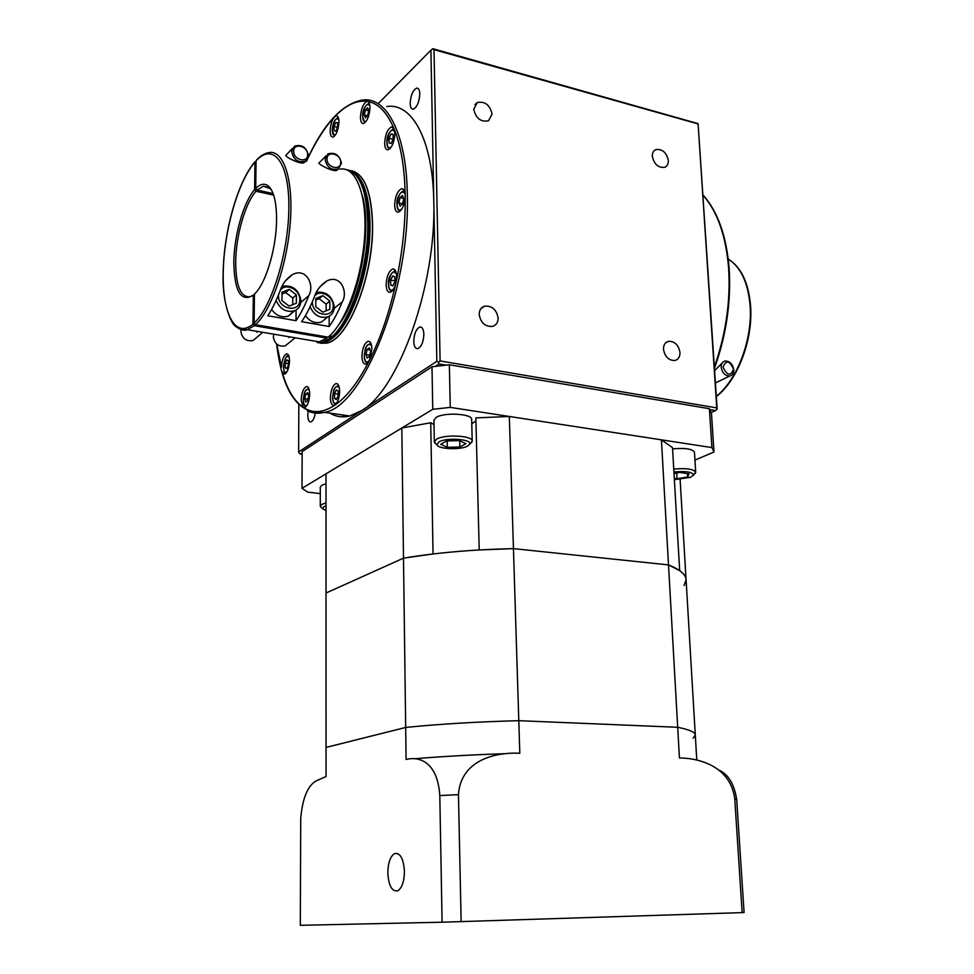 <?xml version="1.0" encoding="UTF-8"?>
<svg xmlns="http://www.w3.org/2000/svg" width="974" height="974" viewBox="0 0 974 974"><rect width="100%" height="100%" fill="white"/><g stroke="black" fill="none" stroke-linecap="round" stroke-linejoin="round"><path stroke-width="1.46" d="M733.532 369.073C729.514 360.417 726.032 359.771 723.085 367.125C727.128 375.794 730.61 376.439 733.532 369.073M721.21 367.332C721.15 363.874 722.428 361.78 725.058 361.025C729.721 361.013 732.606 363.886 733.739 369.657C733.812 373.152 732.509 375.258 729.83 376.001C725.192 375.964 722.318 373.079 721.21 367.332M723.378 361.768L714.612 370.656M289.071 337.686L288.803 336.724M273.828 334.179L273.317 336.882C274.619 343.968 278.576 346.975 285.175 345.892L288.121 343.493M312.398 301.636L312.386 301.989C311.887 315.552 333.741 319.411 333.181 305.787C333.607 296.437 320.531 289.144 314.833 295.646M316.416 292.285C326.448 291.323 332.414 296.206 334.301 306.92C334.143 311.741 332.012 315.052 327.921 316.83C319.935 318.656 313.993 315.296 310.085 306.761M256.99 332.292L256.722 331.294M241.089 329.699L240.87 331.416C242.234 338.696 246.325 341.716 253.143 340.474L256.125 337.917M278.564 294.72L278.503 295.792C277.907 309.513 300.272 313.458 299.773 299.688C300.309 289.655 285.613 282.436 280.317 290.228M282.058 286.246C292.59 284.737 298.896 289.607 300.978 300.844C300.796 305.58 298.701 308.88 294.672 310.73C286.307 312.776 280.122 309.342 276.117 300.43M340.73 162.305C341.046 153.673 326.728 150.276 327.045 159.115C326.728 167.82 341.095 171.12 340.73 162.305M325.048 159.419L327.982 153.843C335.093 152.029 339.585 155.158 341.46 163.23L338.416 168.892C331.343 170.608 326.887 167.443 325.048 159.419M325.949 155.913L318.778 163.194L320.154 164.363C321.347 165.604 332.743 171.753 336.87 170.413L337.698 169.598M307.662 154.598C308.04 145.881 293.393 142.411 293.661 151.335C293.296 160.138 307.991 163.51 307.662 154.598M291.664 151.652L294.501 146.149C301.83 144.115 306.481 147.244 308.454 155.56L305.495 161.148C298.19 163.072 293.588 159.906 291.664 151.652M292.492 148.316L285.711 155.56L286.928 156.704C287.939 157.958 299.809 164.265 303.925 162.78L304.74 161.928M326.887 336.943L326.887 338.1L254.36 325.693L252.96 324.038C235.416 339.269 222.194 313.628 223.265 272.562C223.716 232.031 237.936 181.225 254.969 162.134L256.065 161.075M346.367 169.646C359.601 172.447 366.735 190.332 367.782 223.314C368.586 267.619 350.092 323.246 330.795 337.613L330.795 334.727M253.824 294.842L250.075 296.766C240.639 297.545 235.842 285.881 235.696 261.787C235.915 235.781 245.168 203.128 256.004 191.269L254.628 189.626C243.524 202.154 234.186 235.184 233.809 262.055C234.405 291.482 240.907 302.549 253.325 295.244L254.445 294.343M330.149 131.052C330.247 135.118 331.16 137.139 332.901 137.103C336.359 135.179 338.38 130.114 338.964 121.872C338.867 117.83 337.954 115.821 336.225 115.857L334.52 116.904C331.866 120.289 330.405 125.001 330.149 131.052M360.441 117.306C360.563 121.507 361.561 123.576 363.436 123.528C367.198 121.507 369.377 116.186 369.986 107.566C369.889 103.853 369.061 101.783 367.515 101.381L367.003 101.369C363.229 103.402 361.037 108.711 360.441 117.306M384.657 143.239C384.815 147.707 385.935 149.911 388.017 149.838C391.998 147.744 394.287 142.277 394.872 133.438L394.117 128.885L391.536 126.876C387.542 128.982 385.241 134.436 384.657 143.239M394.628 205.064C394.823 209.909 396.065 212.271 398.366 212.137C402.396 210.031 404.685 204.589 405.221 195.811C405.014 190.989 403.772 188.639 401.507 188.761C397.453 190.88 395.164 196.31 394.628 205.064M308.04 157.995C316.136 140.816 324.963 127.119 334.52 116.904C345.77 105.046 356.764 99.872 367.515 101.381C378.253 103.22 387.116 112.387 394.117 128.885C400.996 145.808 404.697 168.125 405.221 195.811C405.525 223.752 402.445 252.68 396.004 282.582L396.649 276.519C396.418 271.344 395.091 268.848 392.68 269.019C388.796 271.076 386.629 276.324 386.154 284.773C386.361 289.984 387.689 292.492 390.148 292.31C392.668 291.421 394.616 288.17 396.004 282.582C389.381 312.35 380.53 338.258 369.463 360.331L371.91 349.069C371.691 343.7 370.363 341.119 367.928 341.326C364.361 343.274 362.365 348.254 361.938 356.289C362.145 361.683 363.472 364.276 365.932 364.069L369.463 360.331C358.359 382.003 346.878 396.917 334.995 405.087C337.808 402.518 339.354 397.916 339.622 391.292C339.439 385.96 338.185 383.391 335.872 383.586C332.633 385.4 330.807 390.124 330.393 397.745C330.563 403.102 331.817 405.683 334.155 405.488L334.995 405.087C323.198 412.879 312.617 413.658 303.255 407.4L304.582 407.631C307.577 405.914 309.282 401.385 309.695 394.032C309.549 388.918 308.417 386.447 306.299 386.617C303.304 388.334 301.599 392.863 301.173 400.192L303.255 407.4C294.002 400.947 286.916 389.003 281.997 371.581L284.566 374.186C287.427 372.531 289.071 368.087 289.522 360.867C289.412 356.082 288.389 353.745 286.466 353.879C283.604 355.534 281.949 359.966 281.51 367.174L276.762 344.139M386.873 106.531C412.112 102.489 432.894 140.061 433.795 201.496L430.922 50.173L378.131 103.707M350.616 170.657C364.069 173.238 371.338 191.123 372.433 224.312C373.614 276.458 347.876 340.376 326.448 343.091L319.509 342.933M352.308 170.937C364.848 174.857 371.605 192.669 372.579 224.337C373.748 276.494 348.01 340.401 326.582 343.116L321.14 343.311M410.164 103.329C410.322 107.262 411.332 109.222 413.207 109.198C417.03 107.274 419.234 102.185 419.794 93.93C419.636 90.022 418.625 88.074 416.775 88.086C412.927 90.022 410.724 95.099 410.164 103.329M413.767 341.326C414.023 346.391 415.374 348.826 417.846 348.643C421.474 346.781 423.471 341.996 423.86 334.301C423.605 329.249 422.253 326.826 419.806 327.008C416.166 328.871 414.157 333.644 413.767 341.326M308.137 411.113L307.784 415.143C307.906 419.794 308.953 422.059 310.901 421.937C312.946 421.072 314.407 418.114 315.284 413.086M342.982 416.848L343.152 415.046M473.741 109.234C475.872 118.378 480.791 122.237 488.498 120.8L492.077 114.068C489.91 104.875 484.942 101.053 477.199 102.587L473.741 109.234M652.324 156.303C654.126 164.289 658.241 167.954 664.694 167.309C667.227 166.201 668.444 163.949 668.347 160.527C666.52 152.492 662.369 148.852 655.892 149.57C653.42 150.69 652.239 152.93 652.324 156.303M663.489 349.325C664.889 356.764 668.663 360.502 674.812 360.526C678.318 359.576 680.035 356.886 679.986 352.442C678.549 344.954 674.739 341.241 668.541 341.302C665.132 342.276 663.44 344.942 663.489 349.325M479.184 314.456C480.718 322.869 485.198 326.85 492.601 326.4C496.229 325.194 498.079 322.406 498.128 318.048C496.545 309.562 492.016 305.605 484.553 306.177C481.034 307.419 479.245 310.182 479.184 314.456M270.346 188.676L269.323 186.935C265.366 182.905 260.837 183.404 255.736 188.445L257.099 190.1L263.345 186.192L270.346 188.676L271.77 190.527M269.323 186.935C274.132 192.511 276.543 203.347 276.567 219.442C276.543 245.765 267.29 279.002 256.759 291.616L254.445 294.209L254.092 323.051L255.492 324.707L328.092 337.15C345.137 323.624 361.768 279.282 364.556 237.461C367.49 195.555 356.07 166.03 339.975 169.135M295.171 337.795L285.175 345.892M262.797 332.317L253.143 340.474M326.887 338.1L319.241 341.874L308.965 340.133M715.415 382.855L719.384 381.017M342.288 301.818C348.168 292.261 340.985 273.998 326.923 280.889C320.689 284.992 316.513 290.252 314.419 296.668C310.475 306.725 306.201 315.065 301.599 321.676L329.188 326.509C333.899 319.983 338.27 311.753 342.288 301.818L334.228 308.344M308.782 295.633C314.797 285.796 306.725 267.034 292.383 274.607C286.295 278.783 282.253 284.031 280.269 290.374C276.409 300.564 272.257 309.026 267.777 315.746L296.011 320.689C300.601 314.066 304.862 305.714 308.782 295.633L300.881 302.378M330.247 335.251L330.247 338.672L329.577 338.562L329.577 335.872M253.325 295.244L252.96 324.038M257.099 190.1L273.11 193.57M255.736 188.445L256.065 160.917C273.122 142.058 289.229 162.061 288.864 207.182C288.754 252.071 271.685 307.504 254.092 323.051M255.492 324.707C271.332 310.572 287.22 264.843 290.313 221.975C293.539 179.009 283.373 149.095 268.544 152.662C264.478 153.405 260.472 155.864 256.539 160.028L256.065 160.917M362.291 195.494C372.445 229.024 359.613 298.446 338.757 324.841M430.922 50.173L432.894 48.7L698.078 123.613L717.144 408.812L715.561 410.578L709.888 409.628M436.839 361.317L433.795 201.496C436.474 285.187 398.549 389.685 361.89 410.468L436.839 361.317L438.495 362.255L439.006 363.947L435.305 366.358M298.848 404.685L298.628 451.948L361.89 410.468L349.727 415.995C342.544 417.712 335.92 416.75 329.857 413.11M697.932 123.868L434.002 49.65L440.102 360.928L716.767 407.899L698.078 123.613M711.178 412.574L715.561 410.578M298.628 451.948L299.164 453.312L302.135 454.347M302.135 453.068L300.503 454.14M432.444 48.895L434.002 49.65M440.102 360.928L438.495 362.255M445.958 365.116L439.006 363.947M717.022 409.384L716.767 407.899M334.082 130.808L335.835 131.198L337.588 127.18L337.576 122.785L335.823 122.42L334.082 126.425L334.082 130.808M337.54 127.277L334.082 126.425M337.576 122.858L335.823 122.42M364.337 115.017L365.457 117.854L367.636 115.638L368.708 110.573L367.575 107.737L365.396 109.965L364.337 115.017L367.478 115.809M389.064 138.259L389.113 143.008L391.158 143.47L393.167 139.148L393.106 134.375L391.049 133.949L389.064 138.259L393.119 139.258M400.022 197.576L398.877 202.884L400.131 206.098L402.566 203.992L403.723 198.659L402.445 195.445L400.022 197.576L403.613 198.379M392.717 275.946L390.671 280.086L390.72 285.078L392.826 285.954L394.884 281.815L394.823 276.799L392.717 275.946M369.389 347.815L367.113 349.471L366.005 354.573L367.174 358.055L369.463 356.411L370.57 351.285L369.389 347.815M338.161 391.049L336.322 389.929L334.496 393.618L334.508 398.415L336.347 399.559L338.173 395.87L338.161 391.049M308.685 395.907L307.711 392.619L305.763 394.032L304.777 398.731L305.739 402.031L307.687 400.631L308.685 395.907M288.341 365.213L288.365 360.77L286.794 359.808L285.199 363.265L285.163 367.697L286.733 368.671L288.341 365.213M368.659 110.793L365.396 109.965M393.106 134.461L391.049 133.949M402.615 203.724L398.877 202.884M394.872 280.902L390.671 280.086M393.046 285.528L390.72 285.078M370.132 349.983L367.113 349.471M369.718 355.206L366.005 354.573M336.736 398.756L334.508 398.415M338.173 394.178L334.496 393.618M307.991 399.206L304.777 398.731M308.234 394.409L305.763 394.032M287.05 367.989L285.163 367.697M288.353 363.777L285.199 363.265M273.633 195.092L256.004 191.269M330.247 338.672L331.464 337.734L330.795 337.613M329.577 338.562L321.919 342.324L311.607 340.583M254.969 162.134L254.628 189.626M329.175 316.246L329.188 326.509M305.434 315.637C309.915 321.676 315.259 323.818 321.457 322.041L326.047 318.352M296.059 310.036L296.011 320.689M271.612 309.44C276.275 315.832 281.876 318.035 288.414 316.051L293.612 311.108M289.12 306.104L296.339 303.231L296.376 294.891L289.229 289.412L281.985 292.249L281.924 300.613L289.12 306.104M292.748 304.655L292.784 298.02L285.662 292.565L281.973 294.014M285.662 292.565L289.229 289.412M292.784 298.02L296.376 294.891M322.82 312.167L329.845 309.294L329.845 301.051L322.82 295.633L315.771 298.47L315.759 306.749L322.82 312.167M326.132 310.816L326.132 304.107L319.143 298.726L315.771 300.077M319.143 298.726L322.82 295.633M326.132 304.107L329.845 301.051M387.822 872.838C388.638 885.707 391.925 891.709 397.66 890.845C401.945 888.13 404.21 881.665 404.429 871.474C403.54 858.642 400.277 852.664 394.64 853.553C390.331 856.256 388.054 862.684 387.822 872.838M461.14 921.66L458.45 794.662C460.799 759.513 496.448 752.001 519.812 753.267L518.801 720.687C477.26 721.771 439.554 724.023 405.683 727.444L403.492 558.151L326.022 593.032L326.047 747.423L405.683 727.444L326.047 747.423L326.047 776.546L316.209 780.856C307.674 785.738 302.512 798.266 300.723 818.44L300.309 925.3L442.099 922.208L742.151 912.614L744.075 912.48L736.697 799.544L734.737 798.473C730.366 767.049 700.574 758.137 679.426 757.967L677.697 727.286C689.3 729.623 695.156 732.192 695.29 735.005L693.111 738.207M742.151 912.614L734.737 798.473M696.775 760.085L695.29 735.005C695.156 732.192 689.3 729.623 677.697 727.286L518.801 720.687L677.697 727.286L668.505 564.908C679.937 569.522 685.793 574.441 686.073 579.652L684.113 585.52M442.099 922.208L439.798 795.563C437.509 760.864 418.333 756.274 406.097 759.476L405.683 727.444C439.554 724.023 477.26 721.771 518.801 720.687L509.329 416.47L475.848 417.895L479.22 549.957L513.444 548.618C473.06 549.519 436.401 552.696 403.492 558.151L433.053 553.975L430.715 422.753L401.812 428.012L326.01 473.827L326.022 593.032L403.492 558.151L401.812 428.012M414.315 758.758C442.281 756.445 472.828 754.74 505.981 753.657M718.629 769.959C728.248 774.123 734.274 783.973 736.697 799.544M661.419 439.834L668.505 564.908L513.444 548.618L668.505 564.908L679.682 570.654L672.498 447.626L661.419 439.834L509.329 416.47M686.037 579.287L680.12 479.488L686.037 579.287M475.933 420.817L471.769 423.775M434.002 424.518L430.715 422.753M326.01 505.908L323.733 506.809L322.577 508.684L326.01 510.644M321.651 507.807L320.276 506.139L321.712 504.435L326.01 502.961M674.373 479.695L690.456 477.333L693.439 475.154C692.611 471.964 686.098 470.917 673.923 472M673.752 469.103C686.426 467.983 693.744 469.054 695.704 472.28L693.512 474.74M326.01 483.737L321.724 485.271L320.288 487.037L320.276 506.139M695.704 472.28L694.462 452.253C692.49 448.88 685.197 447.76 672.571 448.892M467.666 446.019L469.614 444.241C472.694 439.189 446.372 437.192 438.836 441.965L437.046 444.899C438.458 449.294 460.909 450.085 467.666 446.019M436.486 444.4L434.331 441.892L436.547 439.213C444.619 434.039 473.084 435.609 472.207 441.125L470.15 443.718M472.207 441.125L471.672 419.477C472.536 413.731 444.168 412.063 436.145 417.432L433.929 420.22L434.331 441.892M709.389 408.703L711.921 447.59L713.991 452.046L711.483 413.512L709.389 408.703L449.355 364.763L431.993 366.784L302.147 451.595L302.001 488.327L432.76 409.311L450.256 407.388L449.355 364.763M713.991 452.046L694.949 460.069M711.921 447.59L450.256 407.388M320.288 493.611L307.735 492.138L302.001 488.327M432.76 409.311L431.993 366.784M440.698 444.314L447.309 447.322L459.85 446.993L465.949 443.681L459.411 440.638L446.701 440.954L440.698 444.314M447.188 440.942L447.309 447.322M459.716 440.772L459.85 446.993M674.288 478.368L677.027 478.758L687.668 476.943L689.081 473.79L679.706 472.463L674.008 473.437M687.474 473.559L687.668 476.943M676.686 472.974L677.027 478.758M716.304 396.284C737.44 379.799 752.926 338.794 750.053 305.02C747.947 282.326 740.678 267.01 728.26 259.084M254.36 325.693L247.286 329.699L238.934 328.774M348.375 170.048C361.232 173.457 368.16 191.306 369.146 223.606C370.29 275.812 344.601 339.816 323.246 342.556L317.244 342.629M702.972 195.177C717.448 211.541 725.995 235.927 728.637 268.325C730.658 301.209 725.898 334.094 714.368 366.979M286.076 373.127C284.566 373.066 283.714 370.972 283.519 366.833C284.457 359.516 286.027 355.753 288.243 355.534L288.681 355.51M289.181 357.154C286.38 355.096 284.505 358.298 283.568 366.748C283.763 371.581 284.919 373.249 287.013 371.739M306.153 406.535C304.399 406.414 303.438 404.198 303.267 399.864C304.899 388.005 304.765 393.472 305.349 390.793L308.734 388.297M309.342 390.172C306.335 387.701 304.326 390.903 303.328 399.778C303.596 405.038 304.899 406.767 307.236 404.941M335.823 404.344C333.875 404.271 332.791 401.958 332.584 397.404C334.265 385.156 334.167 390.72 334.788 387.969L338.562 385.351M339.281 387.567C335.993 384.523 333.79 387.774 332.645 397.307C332.998 402.968 334.484 404.697 337.114 402.469M367.722 362.912C365.518 362.632 364.361 360.295 364.227 355.912C366.029 342.982 365.956 348.862 366.638 345.928L370.838 343.238M371.63 345.807C368.062 342.166 365.627 345.49 364.313 355.802C364.739 361.671 366.37 363.339 369.231 360.77M392.011 291.177C389.722 290.751 388.553 288.487 388.504 284.371C388.017 278.649 390.05 274.181 394.604 270.991L395.651 271.076M396.442 273.864C392.705 269.835 390.087 273.292 388.589 284.238C389.04 290.021 390.744 291.579 393.691 288.913M399.401 210.822L400.229 211.078C398.062 210.494 396.966 208.351 396.99 204.613C396.528 198.635 398.658 194.033 403.382 190.807L404.368 190.904M405.062 193.656C401.312 189.699 398.646 193.29 397.075 204.455C397.477 209.885 399.097 211.358 401.945 208.874M389.868 148.791C387.847 148.109 386.885 146.1 386.958 142.764C386.568 136.701 388.699 132.087 393.35 128.921L394.166 129.006M394.75 131.49C391.134 127.996 388.565 131.697 387.043 142.594C387.36 147.549 388.809 148.961 391.39 146.867M364.678 122.347L362.645 116.831C362.291 110.914 364.325 106.422 368.756 103.366L369.365 103.402M369.852 105.545C366.48 102.684 364.093 106.385 362.705 116.673C362.949 121.19 364.215 122.59 366.48 120.873M334.545 136.104L332.256 130.601C332.572 123.686 334.472 119.4 337.941 117.757L338.392 117.769M338.818 119.595C335.701 117.282 333.534 120.91 332.317 130.455C332.499 134.704 333.607 136.104 335.64 134.692M308.259 157.228C324.366 123.15 342.264 104.121 361.963 100.139C386.581 95.842 406.706 133.548 407.339 195.506C410.091 291.043 362.523 407.339 324.488 412.331C318.352 413.889 312.642 413.366 307.358 410.748M306.457 161.404L307.528 159.091M389.831 148.815L389.162 148.572M391.974 291.214L391.085 290.958M367.685 362.949L366.857 362.73M335.799 404.38L335.129 404.198M458.45 794.662L439.798 795.563M728.26 259.047C741.019 267.059 748.446 282.484 750.54 305.337C753.401 339.208 737.842 380.213 716.328 396.588M255.103 161.611C237.632 181.493 223.691 232.116 223.168 272.744C221.78 298.896 229.913 322.686 235.331 326.156C240.152 329.845 244.145 331.026 247.286 329.699L319.241 341.874M352.771 171.68C363.643 178.437 369.389 195.944 370.01 224.19C370.924 275.971 346.22 339.561 323.246 342.556L321.919 342.324M702.96 194.958C717.765 211.407 726.507 235.988 729.173 268.69C731.206 301.989 726.3 335.19 714.453 368.33M307.102 159.712L306.335 161.38M480.949 308.636L484.553 306.177M665.632 342.86L668.541 341.302M653.846 151.043L655.892 149.57M474.959 104.62L477.199 102.587M344.309 416.811L343.919 415.155M421.462 327.313L419.806 327.008M418.041 88.427L416.775 88.086M276.616 344.005C282.448 392.303 298.409 415.07 324.488 412.331L349.727 415.995M287.573 354.049L286.466 353.879M307.553 386.8L306.299 386.617M337.296 383.805L335.872 383.586M369.523 341.606L367.928 341.326M394.324 269.348L392.68 269.019M403.078 189.126L401.507 188.761M392.948 127.229L391.536 126.876M368.221 101.686L367.003 101.369M337.308 116.125L336.225 115.857M263.345 186.192L268.982 187.434M319.886 286.892L326.923 280.889M285.26 281.023L292.383 274.607M305.495 161.148L303.925 162.78M338.416 168.892L336.87 170.413M294.672 310.73L288.414 316.051M327.921 316.83L321.457 322.041M715.707 382.782L729.83 376.001M397.721 853.528L394.64 853.553M695.29 735.005L686.073 579.652M693.439 475.154L695.619 472.853M469.614 444.241L472.049 441.867M437.046 444.899L434.501 442.622M322.577 508.684L320.385 506.614"/></g></svg>
